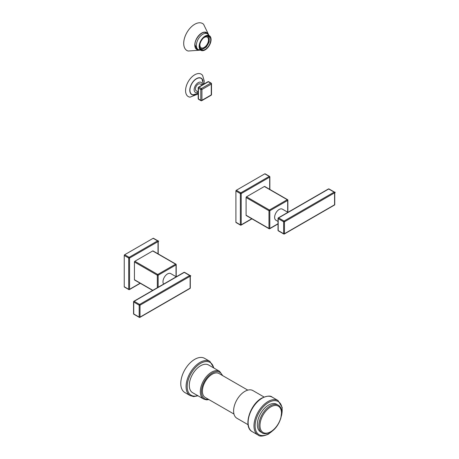 <?xml version="1.0" encoding="UTF-8"?>
<svg xmlns="http://www.w3.org/2000/svg" width="459" height="459" viewBox="0 0 459 459"><rect width="100%" height="100%" fill="white"/><g stroke="black" fill="none" stroke-linecap="round" stroke-linejoin="round"><path stroke-width="0.69" d="M201.358 100.63A0.792 0.453 -60 0 1 200.967 100.664A0.792 0.453 -60 0 1 200.801 100.303A0.792 0.453 180 0 0 201.92 100.303A0.792 0.453 60 0 1 201.753 100.664L211.106 95.271A0.792 0.453 60 0 0 211.272 94.91L211.272 84.112L201.92 89.511L201.92 100.303L211.272 94.91A0.792 0.453 0 0 0 211.501 94.583L211.501 83.785A0.792 0.792 0 0 0 211.106 83.102L208.73 81.731A0.792 0.792 0 0 0 207.944 81.731A0.792 0.453 60 0 1 208.34 81.771A0.792 0.453 -60 0 1 208.73 81.731M211.501 83.785A0.792 0.453 0 0 1 211.272 84.112A0.792 0.453 -120 0 0 210.71 83.142L201.358 88.541A0.792 0.453 -120 0 1 201.92 89.511A0.792 0.453 180 0 1 200.801 89.511A0.792 0.453 -60 0 1 201.358 88.541L198.988 87.17L208.34 81.771L210.71 83.142A0.792 0.453 -60 0 1 211.106 83.102M198.592 99.299A0.792 0.453 -60 0 1 198.431 98.937L198.431 88.139A0.792 0.453 -60 0 1 198.988 87.17A0.792 0.453 60 0 0 198.592 87.13A0.792 0.792 0 0 0 198.196 87.818A0.792 0.453 0 0 0 198.431 88.139L200.801 89.511L200.801 100.303L198.431 98.937A0.792 0.453 0 0 1 198.196 98.616A0.792 0.792 0 0 0 198.592 99.299L200.967 100.664A0.792 0.792 0 0 0 201.753 100.664M207.944 81.731L198.592 87.13A0.792 0.453 60 0 0 198.431 87.491A0.792 0.453 0 0 0 198.196 87.818L198.196 98.616M198.196 91.92L196.245 90.79A3.947 2.278 -60 0 1 195.431 88.983A3.947 2.278 -60 0 1 197.152 85.013A3.947 2.278 -60 0 1 200.193 83.951L202.144 85.081M198.196 93.297L193.141 94.789A9.255 5.342 -60 0 1 189.934 90.142A9.255 5.342 120 0 1 194.748 80.078A9.255 5.342 120 0 1 202.103 79.269L203.337 84.393M203.905 84.066L204.249 80.996L202.608 75.425A12.95 7.476 120 0 0 192.315 76.555A12.95 7.476 120 0 0 185.574 90.647A12.95 7.476 -60 0 0 190.066 97.147L198.196 93.952M264.051 397.006L252.898 390.569A15.99 9.232 -60 0 0 244.905 391.361A15.99 9.232 120 0 0 234.463 405.452A15.99 9.232 120 0 0 236.913 418.264L248.061 424.701M247.791 390.127L219.086 373.557A13.816 7.975 120 0 0 212.178 374.24A13.816 7.975 -60 0 0 203.148 386.415A13.816 7.975 -60 0 0 205.271 397.488L233.975 414.058M192.596 392.68A15.99 9.232 -60 0 1 190.146 379.868A15.99 9.232 -60 0 1 200.594 365.777A15.99 9.232 120 0 1 208.587 364.985L219.614 371.354A15.99 9.232 -60 0 0 211.616 372.146A15.99 9.232 -60 0 0 201.174 386.231A15.99 9.232 -60 0 0 203.624 399.043L192.596 392.68M214.014 368.124L209.901 361.417L204.599 358.353A19.737 11.395 120 0 0 194.731 359.334A19.737 11.395 -60 0 0 181.839 376.724A19.737 11.395 -60 0 0 184.862 392.543L190.164 395.606L193.629 396.587L198.03 395.813M268.63 405.062A15.99 9.232 -60 0 1 276.628 404.27L278.16 405.154A15.99 9.232 -60 0 0 270.167 405.945A15.99 9.232 120 0 0 259.725 420.037A15.99 9.232 120 0 0 262.175 432.848L260.637 431.959A15.99 9.232 -60 0 1 258.188 419.147A15.99 9.232 -60 0 1 268.63 405.062M200.164 48.591L201.822 49.274A7.401 4.274 120 0 0 202.746 49.182L202.821 48.872A7.057 4.074 120 0 0 205.735 47.191L205.81 47.415A7.401 4.274 120 0 0 206.734 46.439L206.619 46.256A7.057 4.074 120 0 0 208.684 42.681L208.897 42.693A7.401 4.274 120 0 0 209.281 41.396L209.046 41.453A7.057 4.074 120 0 0 209.046 38.08L209.281 37.867A7.401 4.274 120 0 0 208.897 37.018L208.684 37.271A7.057 4.074 120 0 0 207.807 36.41A7.057 4.074 120 0 0 206.619 36.083L206.625 36.066M201.822 49.274L201.937 48.964A7.057 4.074 120 0 1 200.749 48.631A7.057 4.074 120 0 1 199.872 47.77L199.86 47.788M200.061 43.662A6.168 3.563 -60 0 0 199.917 45.039A6.168 3.563 120 0 0 201.191 47.862A6.168 3.563 120 0 0 205.948 46.21A6.168 3.563 120 0 0 208.638 40.002A6.168 3.563 -60 0 0 207.359 37.179A6.168 3.563 -60 0 0 203.159 38.298M207.479 35.922L208.897 37.018M199.671 46.244A7.814 4.515 120 0 0 201.289 49.824A7.814 4.515 120 0 0 207.313 47.73A7.814 4.515 120 0 0 210.727 39.864A7.814 4.515 -60 0 0 209.109 36.284A7.814 4.515 -60 0 0 203.085 38.378A7.814 4.515 -60 0 0 199.671 46.244M208.042 34.196A9.771 5.64 -60 0 0 200.302 34.041A9.771 5.64 -60 0 0 194.8 45.028A9.771 5.64 120 0 0 198.948 49.945M208.581 34.614L203.589 24.31A15.595 9.002 -60 0 0 191.271 26.915A15.595 9.002 -60 0 0 183.703 43.375A15.595 9.002 120 0 0 188.161 51.029L199.585 50.203M201.122 47.822A6.168 3.563 120 0 0 205.85 46.084A6.168 3.563 120 0 0 208.501 39.922A6.168 3.563 -60 0 0 207.29 37.139M183.967 272.353A0.591 0.344 60 0 1 184.26 272.388A0.591 0.344 -60 0 1 184.558 272.353A0.591 0.591 0 0 0 183.967 272.353L176.801 276.496A0.591 0.344 60 0 1 177.094 276.525L184.26 272.388L189.705 275.526A0.591 0.344 60 0 1 190.124 276.255A0.591 0.344 0 0 0 190.003 275.498A0.591 0.344 120 0 0 189.705 275.526L139.599 304.455A0.591 0.344 120 0 0 139.18 305.183L139.18 317.106A0.591 0.344 120 0 0 139.306 317.376A0.591 0.591 0 0 0 139.897 317.376A0.591 0.344 -120 0 0 140.018 317.106A0.591 0.344 180 0 1 139.18 317.106L133.741 313.962A0.591 0.344 180 0 1 133.563 313.721L133.563 301.798A0.591 0.344 0 0 0 133.741 302.039A0.591 0.344 -60 0 1 134.16 301.311A0.591 0.344 -120 0 0 133.862 301.282L173.829 278.211A0.591 0.344 60 0 1 174.122 278.24L177.094 276.525M163.628 284.098A6.415 3.706 -60 0 1 162.979 281.774A6.415 3.706 -60 0 1 165.779 275.32A6.415 3.706 -60 0 1 170.719 273.598L176.262 276.8M176.026 264.407A0.591 0.344 180 0 1 176.026 264.889L158.166 275.205A0.591 0.344 180 0 1 157.328 275.205A0.591 0.344 -60 0 1 157.747 274.482A0.591 0.344 60 0 1 158.166 275.205L158.166 287.254M176.026 276.662L176.026 264.889A0.591 0.344 -120 0 0 175.608 264.166L152.721 250.953L134.854 261.263A0.591 0.344 -60 0 0 134.435 261.991L134.435 279.72A0.591 0.344 -60 0 0 134.562 279.99L152.652 290.438M152.721 250.953A0.591 0.344 -60 0 1 153.013 250.924L175.906 264.137A0.591 0.344 -60 0 0 175.608 264.166L157.747 274.482L134.854 261.263M158.022 253.816L158.022 241.606L129.553 258.044L129.553 289.308A0.591 0.344 60 0 1 129.427 289.577L140.299 283.301M153.14 238.301A0.591 0.344 -60 0 1 153.432 238.273L157.902 240.849A0.591 0.344 120 0 0 157.603 240.877L153.14 238.301L124.664 254.739A0.591 0.344 -60 0 0 124.246 255.462L124.246 286.732A0.591 0.344 -60 0 0 124.372 287.001L128.836 289.577A0.591 0.591 0 0 0 129.427 289.577M124.664 254.739L129.134 257.315A0.591 0.344 120 0 0 128.715 258.044A0.591 0.344 180 0 0 129.553 258.044A0.591 0.344 -120 0 0 129.134 257.315L157.603 240.877A0.591 0.344 -120 0 1 158.022 241.606A0.591 0.344 0 0 0 157.902 240.849A0.591 0.344 120 0 1 158.022 241.118M140.127 283.203L129.553 289.308A0.591 0.344 180 0 1 128.715 289.308L124.246 286.732M133.741 301.557A0.591 0.344 0 0 0 133.563 301.798A0.591 0.591 0 0 1 133.862 301.282M139.306 317.376L133.862 314.237A0.591 0.344 -60 0 1 133.741 313.962L133.741 302.039L139.18 305.183A0.591 0.344 0 0 0 140.018 305.183A0.591 0.344 -120 0 0 139.599 304.455L134.16 301.311L174.122 278.24M190.124 288.177A0.591 0.344 60 0 1 190.003 288.453A0.591 0.591 0 0 0 190.296 287.936A0.591 0.344 180 0 1 190.124 288.177L190.124 276.255L140.018 305.183L140.018 317.106L190.124 288.177M278.315 217.882L285.481 213.745A0.591 0.344 60 0 1 285.779 213.774L328.719 188.988A0.591 0.344 -60 0 1 329.011 188.959A0.591 0.591 0 0 0 328.42 188.959A0.591 0.344 60 0 1 328.719 188.988L334.158 192.126L284.052 221.054A0.591 0.344 120 0 0 283.633 221.783L278.194 218.639A0.591 0.344 -60 0 1 278.613 217.916A0.591 0.344 -120 0 0 278.315 217.882A0.591 0.591 0 0 0 278.194 218.639L278.194 230.567A0.591 0.344 180 0 1 278.022 230.32A0.591 0.591 0 0 0 278.315 230.837A0.591 0.344 -60 0 1 278.194 230.567L283.633 233.706A0.591 0.344 120 0 0 283.76 233.981L278.315 230.837M285.481 213.745L288.453 212.029A0.591 0.344 60 0 1 288.751 212.058M278.194 218.157A0.591 0.344 0 0 0 278.022 218.398L278.022 230.32M278.022 221.433L275.962 220.245A6.415 3.706 -60 0 1 274.631 217.308A6.415 3.706 -60 0 1 277.431 210.853A6.415 3.706 -60 0 1 282.377 209.138L287.919 212.333M246.093 215.254L268.98 228.467L268.98 210.744A0.591 0.344 -60 0 1 269.399 210.015A0.591 0.344 60 0 1 269.817 210.744A0.591 0.344 180 0 1 268.98 210.744L246.093 197.525L246.093 215.254A0.591 0.344 -60 0 0 246.213 215.523L269.106 228.743A0.591 0.344 -60 0 1 268.98 228.467A0.591 0.344 0 0 0 269.817 228.467L278.022 223.734M264.373 186.486A0.591 0.344 -60 0 1 264.671 186.457L287.563 199.671A0.591 0.344 -60 0 0 287.265 199.705L264.373 186.486L246.512 196.802A0.591 0.344 -60 0 0 246.093 197.525M269.68 189.349L269.68 177.14A0.591 0.344 -120 0 0 269.261 176.417L240.786 192.855A0.591 0.344 120 0 0 240.367 193.578L235.903 191.001A0.591 0.344 -60 0 1 236.322 190.273L264.791 173.835A0.591 0.344 -60 0 1 265.09 173.806L269.553 176.388A0.591 0.344 120 0 0 269.261 176.417L264.791 173.835M269.852 189.447L269.852 176.899A0.591 0.344 0 0 1 269.68 177.14L241.204 193.578A0.591 0.344 -120 0 0 240.786 192.855L236.322 190.273M235.903 222.265L240.367 224.841A0.591 0.344 180 0 0 241.204 224.841L241.204 193.578A0.591 0.344 180 0 1 240.367 193.578L240.367 224.841A0.591 0.344 120 0 0 240.493 225.117L236.024 222.535A0.591 0.344 -60 0 1 235.903 222.265L235.903 191.001M251.779 218.736L241.204 224.841A0.591 0.344 60 0 1 241.084 225.117L251.957 218.84M287.684 199.946A0.591 0.344 180 0 1 287.684 200.428L269.817 210.744L269.817 228.467A0.591 0.344 60 0 1 269.697 228.743L278.022 223.935M269.399 228.714A0.591 0.344 -60 0 1 269.106 228.743A0.591 0.591 0 0 0 269.697 228.743M284.052 233.947A0.591 0.344 -120 0 0 284.471 233.706L334.577 204.777A0.591 0.344 60 0 1 334.456 205.053A0.591 0.591 0 0 0 334.754 204.536A0.591 0.344 180 0 1 334.577 204.777L334.577 192.855A0.591 0.344 0 0 0 334.456 192.097A0.591 0.344 120 0 0 334.158 192.126A0.591 0.344 60 0 1 334.577 192.855L284.471 221.783A0.591 0.344 -120 0 0 284.052 221.054L278.613 217.916L285.779 213.774M284.471 233.706A0.591 0.344 180 0 1 283.633 233.706L283.633 221.783A0.591 0.344 0 0 0 284.471 221.783L284.471 233.706M334.577 192.373A0.591 0.344 120 0 0 334.456 192.097L329.011 188.959M198.196 92.098A5.772 3.333 -60 0 1 194.14 89.729A5.772 3.333 120 0 1 198.208 82.666A5.772 3.333 120 0 1 202.299 84.99M203.073 81.272A9.467 5.468 120 0 0 195.918 78.988A9.467 5.468 120 0 0 189.779 90.228A9.467 5.468 -60 0 0 195.362 94.629M258.107 435.057L252.243 431.672A19.938 11.509 -60 0 1 249.191 415.699A19.938 11.509 -60 0 1 262.209 398.131A19.938 11.509 -60 0 1 272.181 397.144L278.039 400.529A19.938 11.509 -60 0 0 268.073 401.516A19.938 11.509 -60 0 0 255.049 419.084A19.938 11.509 -60 0 0 258.107 435.057C259.691 436.71 263.145 436.394 268.469 434.111L274.964 428.517M273.076 430.312A19.146 11.056 -60 0 1 268.63 433.749A19.146 11.056 -60 0 1 255.095 425.929A19.146 11.056 -60 0 1 268.63 402.486A19.146 11.056 -60 0 1 281.419 415.865M208.432 399.313A15.199 8.773 -60 0 1 201.599 389.433A15.199 8.773 -60 0 1 212.178 373.11A15.199 8.773 -60 0 1 222.248 375.382M213.67 367.923A18.951 10.941 120 0 0 200.594 363.362A18.951 10.941 120 0 0 187.272 384.831A18.951 10.941 120 0 0 197.686 395.612M209.901 361.417A19.737 11.395 120 0 0 200.032 362.392A19.737 11.395 120 0 0 187.14 379.788A19.737 11.395 120 0 0 190.164 395.606M270.724 406.915A15.199 8.773 120 0 0 259.978 425.527A15.199 8.773 120 0 0 270.724 431.735A15.199 8.773 -60 0 0 281.47 413.117A15.199 8.773 -60 0 0 270.724 406.915M211.037 39.686A8.256 4.768 -60 0 1 205.196 49.79A8.256 4.768 -60 0 1 199.361 46.422A8.256 4.768 -60 0 1 205.196 36.313A8.256 4.768 -60 0 1 211.037 39.686M211.077 39.646A8.434 4.871 -60 0 1 202.459 50.702A8.434 4.871 -60 0 1 199.154 46.451A8.434 4.871 -60 0 1 203.75 37.087A8.434 4.871 -60 0 1 210.457 36.858A8.434 4.871 -60 0 1 211.077 39.56M196.372 45.412A9.128 5.273 120 0 0 198.259 49.589L202.459 50.702C207.319 49.515 210.193 45.814 211.094 39.606L210.457 36.858L207.388 33.777A9.128 5.273 -60 0 0 200.353 36.221A9.128 5.273 -60 0 0 196.372 45.412M197.691 49.262A9.278 5.359 -60 0 1 196.791 48.912L194.983 44.827C194.627 38.453 202.666 30.208 206.068 32.841A9.278 5.359 -60 0 1 206.82 33.45M198.781 49.865A9.673 5.583 -60 0 1 194.868 44.988A9.673 5.583 -60 0 1 200.21 34.201A9.673 5.583 -60 0 1 207.887 34.092M190.124 275.767A0.591 0.344 120 0 0 190.003 275.498L184.558 272.353M173.783 278.234A6.415 3.706 -60 0 1 174.799 277.632M128.836 289.577A0.591 0.344 120 0 1 128.715 289.308L128.715 258.044L124.246 255.462M152.824 290.335L134.435 279.72M157.328 287.736L157.328 275.205L134.435 261.991M139.599 317.347A0.591 0.344 -120 0 0 139.897 317.376L190.003 288.453M285.441 213.774A6.415 3.706 -60 0 1 286.456 213.171M287.684 212.196L287.684 200.428A0.591 0.344 -120 0 0 287.265 199.705L269.399 210.015L246.512 196.802M269.68 176.658A0.591 0.344 120 0 0 269.553 176.388A0.591 0.591 0 0 1 269.852 176.899M211.106 95.271A0.792 0.792 0 0 0 211.501 94.583M280.805 418.401L282.233 407.546L278.039 400.529M252.243 431.672C242.88 427.065 249.868 404.35 261.819 398.091C267.138 395.807 270.592 395.492 272.181 397.144M208.908 399.588L206.533 399.858L203.624 399.043M222.724 375.657L219.614 371.354M262.175 432.848C263.5 434.185 266.295 433.939 270.563 432.097C280.128 427.071 285.739 408.94 278.16 405.154M199.986 48.195L200.749 48.631M205.202 32.514L207.388 33.777M196.073 48.327L198.259 49.589M207.043 35.974L207.807 36.41M173.829 278.211L176.801 276.496M158.194 253.913L158.194 241.359M176.204 276.76L176.204 264.648A0.591 0.591 0 0 0 175.906 264.137M190.296 287.936L190.296 276.014M133.563 313.721A0.591 0.591 0 0 0 133.862 314.237M288.453 212.029L328.42 188.959M240.493 225.117A0.591 0.591 0 0 0 241.084 225.117M287.856 212.299L287.856 200.187A0.591 0.591 0 0 0 287.563 199.671M334.754 204.536L334.754 192.614M283.76 233.981A0.591 0.591 0 0 0 284.351 233.981L334.456 205.053"/></g></svg>
